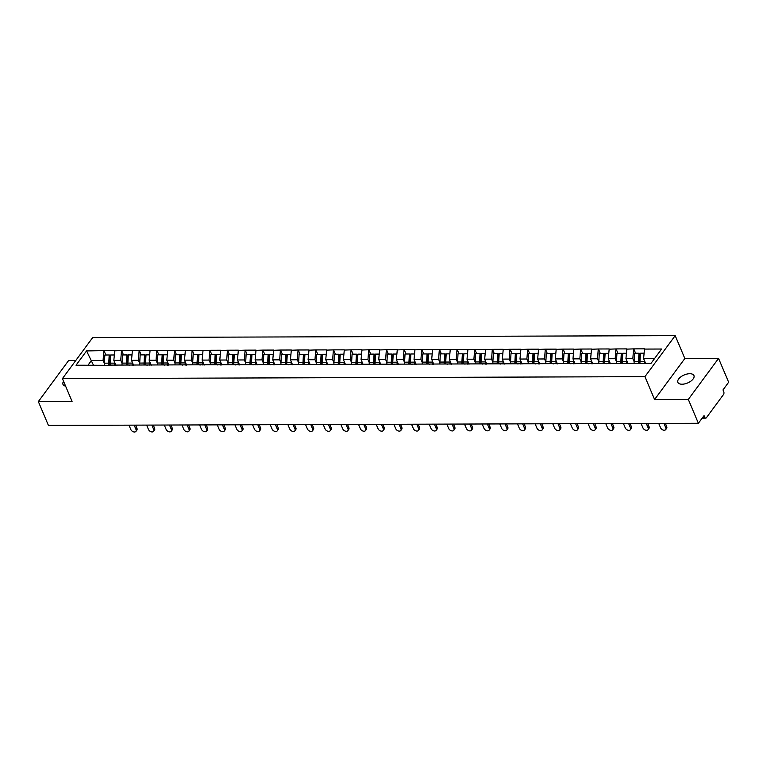 <?xml version="1.0" encoding="UTF-8"?>
<svg xmlns="http://www.w3.org/2000/svg" width="767" height="767" viewBox="0 0 767 767"><rect width="100%" height="100%" fill="white"/><g stroke="black" fill="none" stroke-linecap="round" stroke-linejoin="round"><path stroke-width="1.15" d="M689.773 373.711A8.725 4.353 157.1 0 1 693.943 375.571A8.725 4.353 157.1 0 1 690.837 381.161A8.725 4.353 157.1 0 1 682.026 384.219A8.725 4.353 157.1 0 1 677.865 382.359A8.725 4.353 157.1 0 1 680.971 376.77A8.725 4.353 157.1 0 1 689.773 373.711M75.751 360.528L68.608 360.548L38.35 401.582L48.426 425.426L698.392 423.269L688.315 399.425L718.574 358.39L684.845 358.505L675.19 335.639L92.682 337.576L62.424 378.601L644.932 376.664L675.19 335.639M718.574 358.39L728.65 382.234L722.993 389.914L723.732 391.649A2.042 1.141 89.8 0 1 723.511 394.516L706.388 417.737A2.042 1.141 89.8 0 1 705.698 418.149L702.16 418.168M93.488 365.207L86.556 350.931L76.019 365.217L111.905 365.341M86.556 350.931L103.996 350.634L105.846 354.996M115.932 365.332L113.842 360.394L114.753 350.596L103.996 350.634M114.571 350.845L121.656 350.577L123.497 354.939M133.583 365.265L131.502 360.327L132.403 350.538L121.656 350.577M132.231 350.787L139.316 350.519L141.157 354.881M151.243 365.207L149.162 360.269L150.064 350.481L139.316 350.519M149.881 350.73L156.967 350.452L158.817 354.824M168.903 365.15L166.813 360.212L167.724 350.423L156.967 350.452M167.542 350.663L174.627 350.394L176.477 354.766M186.563 365.092L184.473 360.154L185.384 350.366L174.627 350.394M185.202 350.605L192.287 350.337L194.137 354.709M204.223 365.034L202.133 360.097L203.044 350.298L192.287 350.337M202.862 350.548L209.947 350.279L211.788 354.651M221.874 364.977L219.793 360.039L220.704 350.241L209.947 350.279M220.522 350.49L227.607 350.222L229.448 354.594M239.534 364.919L237.454 359.982L238.355 350.183L227.607 350.222M238.182 350.433L245.267 350.164L247.108 354.536M257.194 364.862L255.114 359.924L256.015 350.126L245.267 350.164M255.833 350.375L262.918 350.107L264.768 354.469M274.854 364.804L272.764 359.867L273.675 350.068L262.918 350.107M273.493 350.318L280.578 350.049L282.429 354.412M292.515 364.737L290.425 359.8L291.335 350.011L280.578 350.049M291.153 350.26L298.238 349.992L300.089 354.354M310.175 364.68L308.085 359.742L308.996 349.953L298.238 349.992M308.813 350.193L315.899 349.925L317.739 354.296M327.825 364.622L325.745 359.685L326.656 349.896L315.899 349.925M326.474 350.135L333.559 349.867L335.4 354.239M345.486 364.565L343.405 359.627L344.306 349.838L333.559 349.867M344.124 350.078L351.219 349.81L353.06 354.181M363.146 364.507L361.065 359.57L361.966 349.771L351.219 349.81M361.784 350.02L368.869 349.752L370.72 354.124M380.806 364.45L378.716 359.512L379.627 349.714L368.869 349.752M379.444 349.963L386.53 349.694L388.38 354.066M398.466 364.392L396.376 359.455L397.287 349.656L386.53 349.694M397.105 349.905L404.19 349.637L406.04 354.009M416.126 364.335L414.036 359.397L414.947 349.599L404.19 349.637M414.765 349.848L421.85 349.579L423.691 353.942M433.777 364.267L431.696 359.33L432.607 349.541L421.85 349.579M432.425 349.79L439.51 349.522L441.351 353.884M451.437 364.21L449.357 359.272L450.258 349.484L439.51 349.522M450.076 349.733L457.17 349.455L459.011 353.827M469.097 364.152L467.017 359.215L467.918 349.426L457.17 349.455M467.736 349.666L474.821 349.397L476.671 353.769M486.757 364.095L484.667 359.157L485.578 349.368L474.821 349.397M485.396 349.608L492.481 349.34L494.332 353.712M504.418 364.037L502.327 359.1L503.238 349.301L492.481 349.34M503.056 349.551L510.141 349.282L511.992 353.654M522.078 363.98L519.988 359.042L520.898 349.244L510.141 349.282M520.716 349.493L527.801 349.225L529.642 353.597M539.728 363.922L537.648 358.985L538.559 349.186L527.801 349.225M538.376 349.436L545.462 349.167L547.302 353.539M557.388 363.865L555.308 358.927L556.209 349.129L545.462 349.167M556.027 349.378L563.122 349.11L564.963 353.472M575.049 363.807L572.968 358.87L573.869 349.071L563.122 349.11M573.687 349.321L580.772 349.052L582.623 353.414M592.709 363.74L590.619 358.803L591.53 349.014L580.772 349.052M591.347 349.263L598.433 348.995L600.283 353.357M610.369 363.683L608.279 358.745L609.19 348.956L598.433 348.995M609.008 349.196L616.093 348.927L617.943 353.299M628.029 363.625L625.939 358.688L626.85 348.899L616.093 348.927M626.668 349.138L633.753 348.87L635.594 353.242M645.584 363.318L643.599 358.63L644.501 348.841L633.753 348.87M644.328 349.081L661.585 349.023L651.058 363.309L110.947 365.102M122.03 363.414L120.745 360.365L113.842 360.394M120.745 360.365L121.474 350.816M139.69 363.357L138.405 360.308L131.502 360.327M138.405 360.308L139.134 350.759M128.597 365.044L129.565 365.284M157.35 363.299L156.065 360.25L149.162 360.269M156.065 360.25L156.794 350.701M146.257 364.977L147.226 365.226M175.01 363.242L173.725 360.193L166.813 360.212M173.725 360.193L174.445 350.644M163.917 364.919L164.886 365.169M192.67 363.175L191.386 360.135L184.473 360.154M191.386 360.135L192.105 350.586M181.578 364.862L182.536 365.102M210.331 363.117L209.036 360.078L202.133 360.097M209.036 360.078L209.765 350.529M199.238 364.804L200.197 365.044M227.981 363.059L226.696 360.011L219.793 360.039M226.696 360.011L227.425 350.471M216.898 364.747L217.857 364.987M245.641 363.002L244.357 359.953L237.454 359.982M244.357 359.953L245.085 350.414M234.549 364.689L235.517 364.929M263.302 362.944L262.017 359.896L255.114 359.924M262.017 359.896L262.745 350.346M252.209 364.632L253.177 364.871M280.962 362.887L279.677 359.838L272.764 359.867M279.677 359.838L280.396 350.289M269.869 364.574L270.828 364.814M298.622 362.829L297.328 359.781L290.425 359.8M297.328 359.781L298.056 350.231M287.529 364.507L288.488 364.756M316.282 362.772L314.988 359.723L308.085 359.742M314.988 359.723L315.716 350.174M305.189 364.45L306.148 364.699M333.933 362.705L332.648 359.665L325.745 359.685M332.648 359.665L333.377 350.116M322.849 364.392L323.808 364.641M351.593 362.647L350.308 359.608L343.405 359.627M350.308 359.608L351.037 350.059M340.5 364.335L341.468 364.574M369.253 362.59L367.968 359.55L361.065 359.57M367.968 359.55L368.697 350.001M358.16 364.277L359.129 364.517M386.913 362.532L385.628 359.483L378.716 359.512M385.628 359.483L386.347 349.944M375.82 364.22L376.779 364.459M404.573 362.475L403.279 359.426L396.376 359.455M403.279 359.426L404.008 349.877M393.481 364.162L394.439 364.402M422.224 362.417L420.939 359.368L414.036 359.397M420.939 359.368L421.668 349.819M411.141 364.104L412.1 364.344M439.884 362.36L438.599 359.311L431.696 359.33M438.599 359.311L439.328 349.762M428.801 364.047L429.76 364.287M457.544 362.302L456.26 359.253L449.357 359.272M456.26 359.253L456.988 349.704M446.452 363.98L447.42 364.229M475.204 362.245L473.92 359.196L467.017 359.215M473.92 359.196L474.639 349.647M464.112 363.922L465.08 364.172M492.865 362.177L491.58 359.138L484.667 359.157M491.58 359.138L492.299 349.589M481.772 363.865L482.731 364.104M510.525 362.12L509.23 359.081L502.327 359.1M509.23 359.081L509.959 349.531M499.432 363.807L500.391 364.047M528.175 362.062L526.891 359.014L519.988 359.042M526.891 359.014L527.619 349.474M517.092 363.75L518.051 363.989M545.836 362.005L544.551 358.956L537.648 358.985M544.551 358.956L545.279 349.416M534.752 363.692L535.711 363.932M563.496 361.947L562.211 358.898L555.308 358.927M562.211 358.898L562.94 349.349M552.403 363.635L553.371 363.874M581.156 361.89L579.871 358.841L572.968 358.87M579.871 358.841L580.59 349.292M570.063 363.577L571.032 363.817M598.816 361.832L597.531 358.783L590.619 358.803M597.531 358.783L598.25 349.234M587.723 363.52L588.682 363.759M616.476 361.775L615.182 358.726L608.279 358.745M615.182 358.726L615.911 349.177M605.384 363.453L606.342 363.702M634.127 361.708L632.842 358.668L625.939 358.688M632.842 358.668L633.571 349.119M623.044 363.395L624.002 363.644M702.764 417.344L704.787 417.334L704.048 415.599L698.392 423.269M704.787 417.334A2.042 1.141 89.8 0 0 705.698 418.149M654.529 358.592L643.599 358.63M38.35 401.582L72.079 401.467L62.424 378.601M684.845 358.505L654.587 399.53L688.315 399.425M654.587 399.53L644.932 376.664M104.379 363.472L103.085 360.423L91.484 360.461L88.013 365.178M103.085 360.423L103.813 350.874M93.286 365.159L94.245 365.399M639.611 362.753L639.86 363.337M621.951 362.81L622.21 363.405M604.3 362.868L604.549 363.462M586.64 362.925L586.889 363.52M568.98 362.983L569.229 363.577M551.32 363.04L551.569 363.635M533.659 363.098L533.909 363.692M516.009 363.165L516.258 363.75M498.349 363.222L498.598 363.807M480.688 363.28L480.938 363.865M463.028 363.337L463.278 363.932M445.368 363.395L445.617 363.989M427.708 363.453L427.957 364.047M410.057 363.51L410.307 364.104M392.397 363.568L392.646 364.162M374.737 363.635L374.986 364.22M357.077 363.692L357.326 364.277M339.417 363.75L339.666 364.335M321.757 363.807L322.006 364.402M304.106 363.865L304.355 364.459M286.446 363.922L286.695 364.517M268.786 363.98L269.035 364.574M251.125 364.037L251.375 364.632M233.465 364.095L233.714 364.689M215.805 364.162L216.054 364.747M198.154 364.22L198.404 364.804M180.494 364.277L180.744 364.862M162.834 364.335L163.083 364.929M145.174 364.392L145.423 364.987M127.514 364.45L127.763 365.044M109.854 364.507L110.112 365.102M65.598 386.127A8.725 4.353 157.1 0 1 62.99 384.401A8.725 4.353 157.1 0 1 63.575 381.324M639.63 363.347A9.137 5.091 -90.2 0 1 639.64 361.621L640.09 353.443L638.959 353.232L634.597 353.242L634.146 361.42A11.179 6.232 -90.2 0 0 634.127 363.357M658.728 423.403L660.569 427.746A3.135 2.08 -143.6 0 0 663.072 430.028A3.135 2.08 -143.6 0 0 665.698 429.606A3.135 2.08 -143.6 0 0 665.775 427.737L663.934 423.384M665.775 427.737L666.686 426.5A3.135 2.08 36.4 0 1 666.6 428.37L665.698 429.606M644.012 353.213L640.426 353.223L639.975 361.401A11.179 6.232 -90.2 0 0 639.966 363.337M644.318 363.328A11.179 6.232 -90.2 0 1 644.328 361.391L644.385 360.49M638.489 363.347A11.179 6.232 -90.2 0 1 638.499 361.41L638.959 353.232M666.686 426.5L665.363 423.374M621.97 363.405A9.137 5.091 -90.2 0 1 621.979 361.679L622.43 353.501L621.299 353.29L616.936 353.299L616.486 361.478A11.179 6.232 -90.2 0 0 616.476 363.424M627.818 363.625A9.137 5.091 -90.2 0 1 627.789 363.069M641.068 423.461L642.909 427.813A3.135 2.08 -143.6 0 0 645.411 430.086A3.135 2.08 -143.6 0 0 648.038 429.664A3.135 2.08 -143.6 0 0 648.115 427.794L646.284 423.442M648.115 427.794L649.026 426.557A3.135 2.08 36.4 0 1 648.949 428.427L648.038 429.664M626.351 353.271L622.766 353.28L622.315 361.458A11.179 6.232 -90.2 0 0 622.305 363.405M626.668 363.635A11.179 6.232 -90.2 0 1 626.677 361.449L626.725 360.548M620.829 363.405A11.179 6.232 -90.2 0 1 620.848 361.468L621.299 353.29M649.026 426.557L647.703 423.442M604.319 363.462A9.137 5.091 -90.2 0 1 604.319 361.736L604.77 353.558L603.639 353.347L599.286 353.366L598.826 361.545A11.179 6.232 -90.2 0 0 598.816 363.481M610.158 363.683A9.137 5.091 -90.2 0 1 610.129 363.136M623.418 423.518L625.249 427.871A3.135 2.08 -143.6 0 0 627.761 430.153A3.135 2.08 -143.6 0 0 630.378 429.721A3.135 2.08 -143.6 0 0 630.455 427.852L628.624 423.499M630.455 427.852L631.366 426.615A3.135 2.08 36.4 0 1 631.289 428.494L630.378 429.721M608.691 353.328L605.115 353.347L604.655 361.525A11.179 6.232 -90.2 0 0 604.645 363.462M609.017 363.692A11.179 6.232 -90.2 0 1 609.017 361.506L609.065 360.605M603.169 363.462A11.179 6.232 -90.2 0 1 603.188 361.525L603.639 353.347M631.366 426.615L630.043 423.499M586.659 363.52A9.137 5.091 -90.2 0 1 586.659 361.794L587.119 353.616L585.978 353.405L581.626 353.424L581.165 361.602A11.179 6.232 -90.2 0 0 581.156 363.539M592.498 363.74A9.137 5.091 -90.2 0 1 592.479 363.194M605.757 423.576L607.589 427.928A3.135 2.08 -143.6 0 0 610.101 430.21A3.135 2.08 -143.6 0 0 612.718 429.779A3.135 2.08 -143.6 0 0 612.804 427.909L610.963 423.557M612.804 427.909L613.705 426.682A3.135 2.08 36.4 0 1 613.629 428.552L612.718 429.779M591.031 353.386L587.455 353.405L586.995 361.583A11.179 6.232 -90.2 0 0 586.985 363.52M591.357 363.75A11.179 6.232 -90.2 0 1 591.357 361.564L591.405 360.663M585.518 363.52A11.179 6.232 -90.2 0 1 585.528 361.583L585.978 353.405M613.705 426.682L612.392 423.557M568.999 363.577A9.137 5.091 -90.2 0 1 568.999 361.851L569.459 353.673L568.318 353.462L563.966 353.482L563.515 361.66A11.179 6.232 -90.2 0 0 563.496 363.596M574.838 363.807A9.137 5.091 -90.2 0 1 574.819 363.251M588.097 423.633L589.938 427.986A3.135 2.08 -143.6 0 0 592.44 430.268A3.135 2.08 -143.6 0 0 595.058 429.836A3.135 2.08 -143.6 0 0 595.144 427.967L593.303 423.614M595.144 427.967L596.045 426.74A3.135 2.08 36.4 0 1 595.969 428.609L595.058 429.836M573.371 353.453L569.795 353.462L569.344 361.64A11.179 6.232 -90.2 0 0 569.325 363.577M573.697 363.807A11.179 6.232 -90.2 0 1 573.697 361.621L573.745 360.72M567.858 363.577A11.179 6.232 -90.2 0 1 567.868 361.64L568.318 353.462M596.045 426.74L594.732 423.614M551.339 363.635A9.137 5.091 -90.2 0 1 551.348 361.909L551.799 353.731L550.668 353.52L546.305 353.539L545.855 361.717A11.179 6.232 -90.2 0 0 545.836 363.654M557.187 363.865A9.137 5.091 -90.2 0 1 557.158 363.309M570.437 423.691L572.278 428.044A3.135 2.08 -143.6 0 0 574.78 430.325A3.135 2.08 -143.6 0 0 577.407 429.894A3.135 2.08 -143.6 0 0 577.484 428.024L575.643 423.681M577.484 428.024L578.395 426.797A3.135 2.08 36.4 0 1 578.308 428.667L577.407 429.894M555.72 353.51L552.135 353.52L551.684 361.698A11.179 6.232 -90.2 0 0 551.665 363.635M556.037 363.865A11.179 6.232 -90.2 0 1 556.037 361.679L556.094 360.778M550.198 363.644A11.179 6.232 -90.2 0 1 550.207 361.698L550.668 353.52M578.395 426.797L577.072 423.672M533.679 363.692A9.137 5.091 -90.2 0 1 533.688 361.976L534.139 353.798L533.007 353.587L528.645 353.597L528.195 361.775A11.179 6.232 -90.2 0 0 528.185 363.711M539.527 363.922A9.137 5.091 -90.2 0 1 539.498 363.366M552.777 423.748L554.618 428.101A3.135 2.08 -143.6 0 0 557.12 430.383A3.135 2.08 -143.6 0 0 559.747 429.951A3.135 2.08 -143.6 0 0 559.824 428.082L557.983 423.739M559.824 428.082L560.735 426.855A3.135 2.08 36.4 0 1 560.648 428.724L559.747 429.951M538.06 353.568L534.474 353.577L534.024 361.756A11.179 6.232 -90.2 0 0 534.014 363.692M538.376 363.922A11.179 6.232 -90.2 0 1 538.376 361.746L538.434 360.835M532.538 363.702A11.179 6.232 -90.2 0 1 532.547 361.765L533.007 353.587M560.735 426.855L559.411 423.729M516.018 363.75A9.137 5.091 -90.2 0 1 516.028 362.034L516.479 353.855L515.347 353.645L510.985 353.654L510.534 361.832A11.179 6.232 -90.2 0 0 510.525 363.769M521.867 363.98A9.137 5.091 -90.2 0 1 521.838 363.424M535.117 423.815L536.958 428.159A3.135 2.08 -143.6 0 0 539.469 430.44A3.135 2.08 -143.6 0 0 542.087 430.009A3.135 2.08 -143.6 0 0 542.164 428.139L540.332 423.796M542.164 428.139L543.074 426.912A3.135 2.08 36.4 0 1 542.998 428.782L542.087 430.009M520.4 353.625L516.814 353.635L516.364 361.813A11.179 6.232 -90.2 0 0 516.354 363.75M520.716 363.98A11.179 6.232 -90.2 0 1 520.726 361.803L520.774 360.902M514.878 363.759A11.179 6.232 -90.2 0 1 514.897 361.823L515.347 353.645M543.074 426.912L541.751 423.787M498.368 363.807A9.137 5.091 -90.2 0 1 498.368 362.091L498.818 353.913L497.687 353.702L493.334 353.712L492.874 361.89A11.179 6.232 -90.2 0 0 492.865 363.826M504.207 364.037A9.137 5.091 -90.2 0 1 504.178 363.481M517.466 423.873L519.297 428.216A3.135 2.08 -143.6 0 0 521.809 430.498A3.135 2.08 -143.6 0 0 524.427 430.076A3.135 2.08 -143.6 0 0 524.503 428.207L522.672 423.854M524.503 428.207L525.414 426.97A3.135 2.08 36.4 0 1 525.337 428.839L524.427 430.076M502.74 353.683L499.164 353.692L498.703 361.871A11.179 6.232 -90.2 0 0 498.694 363.807M503.066 364.037A11.179 6.232 -90.2 0 1 503.066 361.861L503.114 360.96M497.217 363.817A11.179 6.232 -90.2 0 1 497.237 361.88L497.687 353.702M525.414 426.97L524.091 423.844M480.708 363.874A9.137 5.091 -90.2 0 1 480.708 362.149L481.168 353.97L480.027 353.76L475.674 353.769L475.214 361.947A11.179 6.232 -90.2 0 0 475.204 363.884M486.546 364.095A9.137 5.091 -90.2 0 1 486.527 363.539M499.806 423.93L501.637 428.283A3.135 2.08 -143.6 0 0 504.149 430.555A3.135 2.08 -143.6 0 0 506.766 430.134A3.135 2.08 -143.6 0 0 506.853 428.264L505.012 423.911M506.853 428.264L507.754 427.027A3.135 2.08 36.4 0 1 507.677 428.897L506.766 430.134M485.08 353.74L481.503 353.75L481.043 361.928A11.179 6.232 -90.2 0 0 481.034 363.865M485.406 364.104A11.179 6.232 -90.2 0 1 485.406 361.919L485.453 361.017M479.567 363.874A11.179 6.232 -90.2 0 1 479.576 361.938L480.027 353.76M507.754 427.027L506.441 423.911M463.047 363.932A9.137 5.091 -90.2 0 1 463.047 362.206L463.508 354.028L462.367 353.817L458.014 353.827L457.563 362.014A11.179 6.232 -90.2 0 0 457.544 363.951M468.896 364.152A9.137 5.091 -90.2 0 1 468.867 363.606M482.146 423.988L483.987 428.341A3.135 2.08 -143.6 0 0 486.489 430.623A3.135 2.08 -143.6 0 0 489.106 430.191A3.135 2.08 -143.6 0 0 489.193 428.322L487.352 423.969M489.193 428.322L490.094 427.085A3.135 2.08 36.4 0 1 490.017 428.954L489.106 430.191M467.429 353.798L463.843 353.808L463.393 361.986A11.179 6.232 -90.2 0 0 463.373 363.932M467.745 364.162A11.179 6.232 -90.2 0 1 467.745 361.976L467.793 361.075M461.907 363.932A11.179 6.232 -90.2 0 1 461.916 361.995L462.367 353.817M490.094 427.085L488.78 423.969M445.387 363.989A9.137 5.091 -90.2 0 1 445.397 362.264L445.848 354.086L444.716 353.875L440.354 353.894L439.903 362.072A11.179 6.232 -90.2 0 0 439.884 364.009M451.236 364.21A9.137 5.091 -90.2 0 1 451.207 363.663M464.486 424.046L466.326 428.398A3.135 2.08 -143.6 0 0 468.829 430.68A3.135 2.08 -143.6 0 0 471.456 430.249A3.135 2.08 -143.6 0 0 471.532 428.379L469.692 424.026M471.532 428.379L472.443 427.152A3.135 2.08 36.4 0 1 472.357 429.021L471.456 430.249M449.769 353.855L446.183 353.875L445.732 362.053A11.179 6.232 -90.2 0 0 445.713 363.989M450.085 364.22A11.179 6.232 -90.2 0 1 450.085 362.034L450.143 361.132M444.246 363.989A11.179 6.232 -90.2 0 1 444.256 362.053L444.716 353.875M472.443 427.152L471.12 424.026M427.727 364.047A9.137 5.091 -90.2 0 1 427.737 362.321L428.187 354.143L427.056 353.932L422.694 353.951L422.243 362.129A11.179 6.232 -90.2 0 0 422.233 364.066M433.576 364.277A9.137 5.091 -90.2 0 1 433.547 363.721M446.825 424.103L448.666 428.456A3.135 2.08 -143.6 0 0 451.169 430.738A3.135 2.08 -143.6 0 0 453.796 430.306A3.135 2.08 -143.6 0 0 453.872 428.437L452.031 424.084M453.872 428.437L454.783 427.209A3.135 2.08 36.4 0 1 454.697 429.079L453.796 430.306M432.109 353.913L428.523 353.932L428.072 362.11A11.179 6.232 -90.2 0 0 428.063 364.047M432.425 364.277A11.179 6.232 -90.2 0 1 432.435 362.091L432.483 361.19M426.586 364.047A11.179 6.232 -90.2 0 1 426.596 362.11L427.056 353.932M454.783 427.209L453.46 424.084M410.077 364.104A9.137 5.091 -90.2 0 1 410.077 362.379L410.527 354.201L409.396 353.99L405.034 354.009L404.583 362.187A11.179 6.232 -90.2 0 0 404.573 364.124M415.915 364.335A9.137 5.091 -90.2 0 1 415.887 363.779M429.165 424.161L431.006 428.513A3.135 2.08 -143.6 0 0 433.518 430.795A3.135 2.08 -143.6 0 0 436.135 430.364A3.135 2.08 -143.6 0 0 436.212 428.494L434.381 424.141M436.212 428.494L437.123 427.267A3.135 2.08 36.4 0 1 437.046 429.137L436.135 430.364M414.448 353.98L410.863 353.99L410.412 362.168A11.179 6.232 -90.2 0 0 410.403 364.104M414.774 364.335A11.179 6.232 -90.2 0 1 414.774 362.149L414.822 361.247M408.926 364.104A11.179 6.232 -90.2 0 1 408.945 362.168L409.396 353.99M437.123 427.267L435.8 424.141M392.416 364.162A9.137 5.091 -90.2 0 1 392.416 362.436L392.867 354.258L391.736 354.047L387.383 354.066L386.923 362.245A11.179 6.232 -90.2 0 0 386.913 364.181M398.255 364.392A9.137 5.091 -90.2 0 1 398.226 363.836M411.515 424.218L413.346 428.571A3.135 2.08 -143.6 0 0 415.858 430.853A3.135 2.08 -143.6 0 0 418.475 430.421A3.135 2.08 -143.6 0 0 418.552 428.552L416.721 424.209M418.552 428.552L419.463 427.324A3.135 2.08 36.4 0 1 419.386 429.194L418.475 430.421M396.788 354.038L393.212 354.047L392.752 362.225A11.179 6.232 -90.2 0 0 392.742 364.162M397.114 364.392A11.179 6.232 -90.2 0 1 397.114 362.206L397.162 361.305M391.266 364.172A11.179 6.232 -90.2 0 1 391.285 362.225L391.736 354.047M419.463 427.324L418.14 424.199M374.756 364.22A9.137 5.091 -90.2 0 1 374.756 362.503L375.216 354.325L374.075 354.114L369.723 354.124L369.263 362.302A11.179 6.232 -90.2 0 0 369.253 364.239M380.595 364.45A9.137 5.091 -90.2 0 1 380.576 363.894M393.855 424.285L395.686 428.628A3.135 2.08 -143.6 0 0 398.198 430.91A3.135 2.08 -143.6 0 0 400.815 430.479A3.135 2.08 -143.6 0 0 400.901 428.609L399.061 424.266M400.901 428.609L401.803 427.382A3.135 2.08 36.4 0 1 401.726 429.252L400.815 430.479M379.128 354.095L375.552 354.105L375.092 362.283A11.179 6.232 -90.2 0 0 375.082 364.22M379.454 364.45A11.179 6.232 -90.2 0 1 379.454 362.273L379.502 361.372M373.615 364.229A11.179 6.232 -90.2 0 1 373.625 362.292L374.075 354.114M401.803 427.382L400.489 424.256M357.096 364.277A9.137 5.091 -90.2 0 1 357.106 362.561L357.556 354.383L356.415 354.172L352.063 354.181L351.612 362.36A11.179 6.232 -90.2 0 0 351.593 364.296M362.944 364.507A9.137 5.091 -90.2 0 1 362.916 363.951M376.194 424.343L378.035 428.686A3.135 2.08 -143.6 0 0 380.537 430.968A3.135 2.08 -143.6 0 0 383.155 430.546A3.135 2.08 -143.6 0 0 383.241 428.676L381.4 424.324M383.241 428.676L384.142 427.44A3.135 2.08 36.4 0 1 384.066 429.309L383.155 430.546M361.478 354.153L357.892 354.162L357.441 362.34A11.179 6.232 -90.2 0 0 357.422 364.277M361.794 364.507A11.179 6.232 -90.2 0 1 361.794 362.331L361.842 361.43M355.955 364.287A11.179 6.232 -90.2 0 1 355.965 362.35L356.415 354.172M384.142 427.44L382.829 424.314M339.436 364.344A9.137 5.091 -90.2 0 1 339.445 362.618L339.896 354.44L338.765 354.229L334.402 354.239L333.952 362.417A11.179 6.232 -90.2 0 0 333.933 364.354M345.284 364.565A9.137 5.091 -90.2 0 1 345.255 364.009M358.534 424.4L360.375 428.743A3.135 2.08 -143.6 0 0 362.877 431.025A3.135 2.08 -143.6 0 0 365.504 430.603A3.135 2.08 -143.6 0 0 365.581 428.734L363.74 424.381M365.581 428.734L366.492 427.497A3.135 2.08 36.4 0 1 366.405 429.367L365.504 430.603M343.817 354.21L340.232 354.22L339.781 362.398A11.179 6.232 -90.2 0 0 339.762 364.335M344.134 364.565A11.179 6.232 -90.2 0 1 344.134 362.388L344.191 361.487M338.295 364.344A11.179 6.232 -90.2 0 1 338.305 362.407L338.765 354.229M366.492 427.497L365.169 424.372M321.776 364.402A9.137 5.091 -90.2 0 1 321.785 362.676L322.236 354.498L321.105 354.287L316.742 354.296L316.292 362.475A11.179 6.232 -90.2 0 0 316.282 364.421M327.624 364.622A9.137 5.091 -90.2 0 1 327.595 364.066M340.874 424.458L342.715 428.811A3.135 2.08 -143.6 0 0 345.217 431.083A3.135 2.08 -143.6 0 0 347.844 430.661A3.135 2.08 -143.6 0 0 347.921 428.791L346.08 424.439M347.921 428.791L348.832 427.555A3.135 2.08 36.4 0 1 348.745 429.424L347.844 430.661M326.157 354.268L322.571 354.277L322.121 362.455A11.179 6.232 -90.2 0 0 322.111 364.402M326.474 364.632A11.179 6.232 -90.2 0 1 326.483 362.446L326.531 361.545M320.635 364.402A11.179 6.232 -90.2 0 1 320.654 362.465L321.105 354.287M348.832 427.555L347.509 424.439M304.125 364.459A9.137 5.091 -90.2 0 1 304.125 362.733L304.576 354.555L303.444 354.344L299.082 354.364L298.631 362.542A11.179 6.232 -90.2 0 0 298.622 364.478M309.964 364.68A9.137 5.091 -90.2 0 1 309.935 364.133M323.223 424.515L325.055 428.868A3.135 2.08 -143.6 0 0 327.567 431.15A3.135 2.08 -143.6 0 0 330.184 430.718A3.135 2.08 -143.6 0 0 330.261 428.849L328.429 424.496M330.261 428.849L331.171 427.612A3.135 2.08 36.4 0 1 331.095 429.491L330.184 430.718M308.497 354.325L304.911 354.344L304.461 362.523A11.179 6.232 -90.2 0 0 304.451 364.459M308.823 364.689A11.179 6.232 -90.2 0 1 308.823 362.503L308.871 361.602M302.975 364.459A11.179 6.232 -90.2 0 1 302.994 362.523L303.444 354.344M331.171 427.612L329.848 424.496M286.465 364.517A9.137 5.091 -90.2 0 1 286.465 362.791L286.925 354.613L285.784 354.402L281.431 354.421L280.971 362.599A11.179 6.232 -90.2 0 0 280.962 364.536M292.304 364.737A9.137 5.091 -90.2 0 1 292.275 364.191M305.563 424.573L307.394 428.926A3.135 2.08 -143.6 0 0 309.906 431.207A3.135 2.08 -143.6 0 0 312.524 430.776A3.135 2.08 -143.6 0 0 312.6 428.906L310.769 424.554M312.6 428.906L313.511 427.679A3.135 2.08 36.4 0 1 313.435 429.549L312.524 430.776M290.837 354.383L287.261 354.402L286.8 362.58A11.179 6.232 -90.2 0 0 286.791 364.517M291.163 364.747A11.179 6.232 -90.2 0 1 291.163 362.561L291.211 361.66M285.314 364.517A11.179 6.232 -90.2 0 1 285.334 362.58L285.784 354.402M313.511 427.679L312.188 424.554M268.805 364.574A9.137 5.091 -90.2 0 1 268.805 362.849L269.265 354.67L268.124 354.459L263.771 354.479L263.311 362.657A11.179 6.232 -90.2 0 0 263.302 364.593M274.644 364.804A9.137 5.091 -90.2 0 1 274.624 364.248M287.903 424.63L289.744 428.983A3.135 2.08 -143.6 0 0 292.246 431.265A3.135 2.08 -143.6 0 0 294.864 430.833A3.135 2.08 -143.6 0 0 294.95 428.964L293.109 424.611M294.95 428.964L295.851 427.737A3.135 2.08 36.4 0 1 295.774 429.606L294.864 430.833M273.177 354.45L269.601 354.459L269.15 362.638A11.179 6.232 -90.2 0 0 269.131 364.574M273.503 364.804A11.179 6.232 -90.2 0 1 273.503 362.618L273.551 361.717M267.664 364.574A11.179 6.232 -90.2 0 1 267.673 362.638L268.124 354.459M295.851 427.737L294.538 424.611M251.145 364.632A9.137 5.091 -90.2 0 1 251.154 362.906L251.605 354.728L250.473 354.517L246.111 354.536L245.661 362.714A11.179 6.232 -90.2 0 0 245.641 364.651M256.993 364.862A9.137 5.091 -90.2 0 1 256.964 364.306M270.243 424.688L272.084 429.041A3.135 2.08 -143.6 0 0 274.586 431.322A3.135 2.08 -143.6 0 0 277.203 430.891A3.135 2.08 -143.6 0 0 277.29 429.021L275.449 424.678M277.29 429.021L278.191 427.794A3.135 2.08 36.4 0 1 278.114 429.664L277.203 430.891M255.526 354.507L251.94 354.517L251.49 362.695A11.179 6.232 -90.2 0 0 251.471 364.632M255.842 364.862A11.179 6.232 -90.2 0 1 255.842 362.676L255.89 361.775M250.004 364.632A11.179 6.232 -90.2 0 1 250.013 362.695L250.473 354.517M278.191 427.794L276.877 424.669M233.484 364.689A9.137 5.091 -90.2 0 1 233.494 362.973L233.945 354.795L232.813 354.584L228.451 354.594L228 362.772A11.179 6.232 -90.2 0 0 227.981 364.708M239.333 364.919A9.137 5.091 -90.2 0 1 239.304 364.363M252.583 424.745L254.423 429.098A3.135 2.08 -143.6 0 0 256.926 431.38A3.135 2.08 -143.6 0 0 259.553 430.949A3.135 2.08 -143.6 0 0 259.63 429.079L257.789 424.736M259.63 429.079L260.54 427.852A3.135 2.08 36.4 0 1 260.454 429.721L259.553 430.949M237.866 354.565L234.28 354.575L233.83 362.753A11.179 6.232 -90.2 0 0 233.81 364.689M238.182 364.919A11.179 6.232 -90.2 0 1 238.182 362.743L238.24 361.832M232.343 364.699A11.179 6.232 -90.2 0 1 232.353 362.762L232.813 354.584M260.54 427.852L259.217 424.726M215.824 364.747A9.137 5.091 -90.2 0 1 215.834 363.031L216.284 354.853L215.153 354.642L210.791 354.651L210.34 362.829A11.179 6.232 -90.2 0 0 210.331 364.766M221.673 364.977A9.137 5.091 -90.2 0 1 221.644 364.421M234.923 424.813L236.763 429.156A3.135 2.08 -143.6 0 0 239.266 431.438A3.135 2.08 -143.6 0 0 241.893 431.006A3.135 2.08 -143.6 0 0 241.969 429.137L240.129 424.793M241.969 429.137L242.88 427.909A3.135 2.08 36.4 0 1 242.803 429.779L241.893 431.006M220.206 354.622L216.62 354.632L216.169 362.81A11.179 6.232 -90.2 0 0 216.16 364.747M220.522 364.977A11.179 6.232 -90.2 0 1 220.532 362.801L220.58 361.899M214.683 364.756A11.179 6.232 -90.2 0 1 214.702 362.82L215.153 354.642M242.88 427.909L241.557 424.784M198.174 364.804A9.137 5.091 -90.2 0 1 198.174 363.088L198.624 354.91L197.493 354.699L193.131 354.709L192.68 362.887A11.179 6.232 -90.2 0 0 192.67 364.824M204.012 365.034A9.137 5.091 -90.2 0 1 203.984 364.478M217.272 424.87L219.103 429.213A3.135 2.08 -143.6 0 0 221.615 431.495A3.135 2.08 -143.6 0 0 224.232 431.073A3.135 2.08 -143.6 0 0 224.309 429.204L222.478 424.851M224.309 429.204L225.22 427.967A3.135 2.08 36.4 0 1 225.143 429.836L224.232 431.073M202.546 354.68L198.969 354.69L198.509 362.868A11.179 6.232 -90.2 0 0 198.5 364.804M202.871 365.034A11.179 6.232 -90.2 0 1 202.871 362.858L202.919 361.957M197.023 364.814A11.179 6.232 -90.2 0 1 197.042 362.877L197.493 354.699M225.22 427.967L223.897 424.841M180.513 364.871A9.137 5.091 -90.2 0 1 180.513 363.146L180.974 354.968L179.833 354.757L175.48 354.766L175.02 362.944A11.179 6.232 -90.2 0 0 175.01 364.881M186.352 365.092A9.137 5.091 -90.2 0 1 186.323 364.536M199.612 424.928L201.443 429.271A3.135 2.08 -143.6 0 0 203.955 431.553A3.135 2.08 -143.6 0 0 206.572 431.131A3.135 2.08 -143.6 0 0 206.649 429.261L204.818 424.908M206.649 429.261L207.56 428.024A3.135 2.08 36.4 0 1 207.483 429.894L206.572 431.131M184.885 354.738L181.309 354.747L180.849 362.925A11.179 6.232 -90.2 0 0 180.839 364.862M185.211 365.102A11.179 6.232 -90.2 0 1 185.211 362.916L185.259 362.014M179.363 364.871A11.179 6.232 -90.2 0 1 179.382 362.935L179.833 354.757M207.56 428.024L206.246 424.908M162.853 364.929A9.137 5.091 -90.2 0 1 162.853 363.203L163.313 355.025L162.173 354.814L157.82 354.824L157.36 363.012A11.179 6.232 -90.2 0 0 157.35 364.948M168.692 365.15A9.137 5.091 -90.2 0 1 168.673 364.603M181.952 424.985L183.792 429.338A3.135 2.08 -143.6 0 0 186.295 431.62A3.135 2.08 -143.6 0 0 188.912 431.188A3.135 2.08 -143.6 0 0 188.998 429.319L187.158 424.966M188.998 429.319L189.9 428.082A3.135 2.08 36.4 0 1 189.823 429.951L188.912 431.188M167.225 354.795L163.649 354.805L163.198 362.983A11.179 6.232 -90.2 0 0 163.179 364.929M167.551 365.159A11.179 6.232 -90.2 0 1 167.551 362.973L167.599 362.072M161.712 364.929A11.179 6.232 -90.2 0 1 161.722 362.992L162.173 354.814M189.9 428.082L188.586 424.966M145.193 364.987A9.137 5.091 -90.2 0 1 145.203 363.261L145.653 355.083L144.522 354.872L140.16 354.891L139.709 363.069A11.179 6.232 -90.2 0 0 139.69 365.006M151.041 365.207A9.137 5.091 -90.2 0 1 151.013 364.661M164.291 425.043L166.132 429.395A3.135 2.08 -143.6 0 0 168.635 431.677A3.135 2.08 -143.6 0 0 171.262 431.246A3.135 2.08 -143.6 0 0 171.338 429.376L169.497 425.023M171.338 429.376L172.239 428.149A3.135 2.08 36.4 0 1 172.163 430.019L171.262 431.246M149.575 354.853L145.989 354.872L145.538 363.05A11.179 6.232 -90.2 0 0 145.519 364.987M149.891 365.217A11.179 6.232 -90.2 0 1 149.891 363.031L149.939 362.129M144.052 364.987A11.179 6.232 -90.2 0 1 144.062 363.05L144.522 354.872M172.239 428.149L170.926 425.023M127.533 365.044A9.137 5.091 -90.2 0 1 127.543 363.318L127.993 355.14L126.862 354.929L122.499 354.948L122.049 363.127A11.179 6.232 -90.2 0 0 122.03 365.063M133.381 365.274A9.137 5.091 -90.2 0 1 133.353 364.718M146.631 425.1L148.472 429.453A3.135 2.08 -143.6 0 0 150.974 431.735A3.135 2.08 -143.6 0 0 153.601 431.303A3.135 2.08 -143.6 0 0 153.678 429.434L151.837 425.081M153.678 429.434L154.589 428.207A3.135 2.08 36.4 0 1 154.503 430.076L153.601 431.303M131.914 354.91L128.329 354.929L127.878 363.107A11.179 6.232 -90.2 0 0 127.859 365.044M132.231 365.274A11.179 6.232 -90.2 0 1 132.231 363.088L132.288 362.187M126.392 365.044A11.179 6.232 -90.2 0 1 126.402 363.107L126.862 354.929M154.589 428.207L153.266 425.081M109.873 365.102A9.137 5.091 -90.2 0 1 109.882 363.376L110.333 355.198L109.202 354.987L104.839 355.006L104.389 363.184A11.179 6.232 -90.2 0 0 104.379 365.121M115.721 365.332A9.137 5.091 -90.2 0 1 115.692 364.776M128.971 425.158L130.812 429.51A3.135 2.08 -143.6 0 0 133.314 431.792A3.135 2.08 -143.6 0 0 135.941 431.361A3.135 2.08 -143.6 0 0 136.018 429.491L134.187 425.139M136.018 429.491L136.929 428.264A3.135 2.08 36.4 0 1 136.852 430.134L135.941 431.361M114.254 354.977L110.669 354.987L110.218 363.165A11.179 6.232 -90.2 0 0 110.208 365.102M114.571 365.332A11.179 6.232 -90.2 0 1 114.58 363.146L114.628 362.245M108.732 365.102A11.179 6.232 -90.2 0 1 108.751 363.165L109.202 354.987M136.929 428.264L135.606 425.139M644.328 361.391L639.975 361.401M638.499 361.41L634.146 361.42M626.677 361.449L622.315 361.458M620.848 361.468L616.486 361.478M609.017 361.506L604.655 361.525M603.188 361.525L598.826 361.545M591.357 361.564L586.995 361.583M585.528 361.583L581.165 361.602M573.697 361.621L569.344 361.64M567.868 361.64L563.515 361.66M556.037 361.679L551.684 361.698M550.207 361.698L545.855 361.717M538.376 361.746L534.024 361.756M532.547 361.765L528.195 361.775M520.726 361.803L516.364 361.813M514.897 361.823L510.534 361.832M503.066 361.861L498.703 361.871M497.237 361.88L492.874 361.89M485.406 361.919L481.043 361.928M479.576 361.938L475.214 361.947M467.745 361.976L463.393 361.986M461.916 361.995L457.563 362.014M450.085 362.034L445.732 362.053M444.256 362.053L439.903 362.072M432.435 362.091L428.072 362.11M426.596 362.11L422.243 362.129M414.774 362.149L410.412 362.168M408.945 362.168L404.583 362.187M397.114 362.206L392.752 362.225M391.285 362.225L386.923 362.245M379.454 362.273L375.092 362.283M373.625 362.292L369.263 362.302M361.794 362.331L357.441 362.34M355.965 362.35L351.612 362.36M344.134 362.388L339.781 362.398M338.305 362.407L333.952 362.417M326.483 362.446L322.121 362.455M320.654 362.465L316.292 362.475M308.823 362.503L304.461 362.523M302.994 362.523L298.631 362.542M291.163 362.561L286.8 362.58M285.334 362.58L280.971 362.599M273.503 362.618L269.15 362.638M267.673 362.638L263.311 362.657M255.842 362.676L251.49 362.695M250.013 362.695L245.661 362.714M238.182 362.743L233.83 362.753M232.353 362.762L228 362.772M220.532 362.801L216.169 362.81M214.702 362.82L210.34 362.829M202.871 362.858L198.509 362.868M197.042 362.877L192.68 362.887M185.211 362.916L180.849 362.925M179.382 362.935L175.02 362.944M167.551 362.973L163.198 362.983M161.722 362.992L157.36 363.012M149.891 363.031L145.538 363.05M144.062 363.05L139.709 363.069M132.231 363.088L127.878 363.107M126.402 363.107L122.049 363.127M114.58 363.146L110.218 363.165M108.751 363.165L104.389 363.184"/></g></svg>
